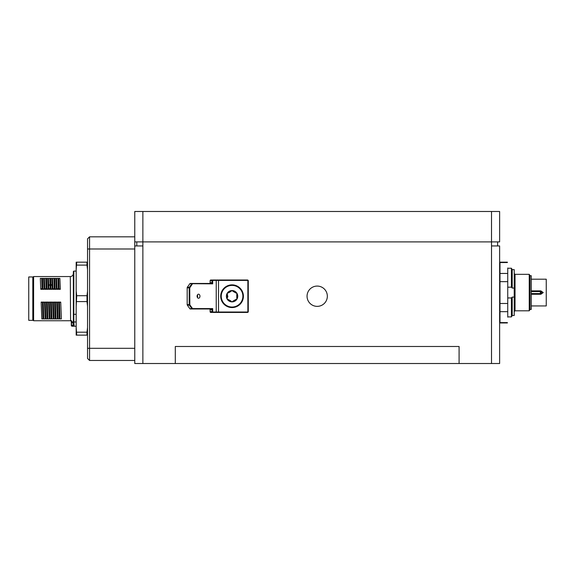 <?xml version="1.0" encoding="UTF-8"?>
<svg xmlns="http://www.w3.org/2000/svg" width="575" height="575" viewBox="0 0 575 575"><rect width="100%" height="100%" fill="white"/><g stroke="black" fill="none" stroke-linecap="round" stroke-linejoin="round"><path stroke-width="0.86" d="M76.18 327.57L76.18 335.132L76.727 335.132L76.18 327.57L76.18 262.164L76.727 262.164L76.18 269.725M76.18 291.087L76.727 295.708L76.18 306.216M87.537 335.132L76.727 335.132M87.537 306.216L86.99 301.588L76.727 301.588M86.99 301.588L86.99 295.708L76.727 295.708M87.537 269.725L86.99 265.104L76.727 265.104M86.99 265.104L86.99 262.164L76.727 262.164M86.99 335.132L86.99 332.199L76.727 332.199M86.99 295.708L87.537 291.087M86.99 262.164L87.537 262.164M86.99 332.199L87.537 327.57M76.18 314.309L73.83 314.309L73.83 271.084L76.18 271.084M76.18 321.971L73.83 321.971L74.153 326.219L73.679 326.219L76.18 326.219M32.804 319.93L33.616 320.742L33.616 276.553L70.301 276.553C72.148 276.374 73.162 275.36 73.341 273.513L73.341 323.193L71.228 320.577L70.581 320.598A0.812 0.805 180 0 1 71.314 321.403L71.314 325.407A0.812 0.812 0 0 0 72.127 326.219A0.812 0.812 0 0 1 71.314 325.407L71.552 325.407A0.812 0.575 90 0 0 72.127 326.219L73.679 326.219A0.812 0.575 90 0 1 73.104 325.407L73.104 323.193L71.314 321.454M87.537 348.313L87.537 358.448L89.563 360.475L89.563 236.821L87.537 238.848L87.537 348.313L134.766 348.313L134.766 360.475L89.563 360.475M142.873 245.949L134.766 245.949L134.766 363.515L499.632 363.515L499.632 245.949L491.517 245.949M134.766 363.515L134.766 360.475M175.303 363.515L175.303 346.488L459.087 346.488L459.087 363.515M136.792 241.895L136.792 245.949M497.598 241.895L497.598 245.949L497.598 241.895M134.766 348.313L134.766 211.485L499.632 211.485L499.632 241.895L142.873 241.895L142.873 363.515M134.766 241.895L142.873 241.895L142.873 211.485M327.34 296.218A10.142 10.142 0 0 0 312.124 287.435A10.142 10.142 0 0 0 312.124 305.002A10.142 10.142 0 0 0 327.34 296.218A10.142 10.142 0 0 1 312.124 305.002A10.142 10.142 0 0 1 312.124 287.435A10.142 10.142 0 0 1 327.34 296.218M507.739 317.141L507.739 292.567L507.739 317.141M507.739 267.993L507.739 292.567L507.739 267.993M499.632 264.191L499.984 262.164L499.984 322.97L507.38 322.97M499.984 273.448L507.38 273.448M499.984 262.531L507.38 262.531M499.984 281.649L507.38 281.649M499.984 303.485L507.38 303.485M499.984 322.604L507.38 322.604M499.984 311.686L507.38 311.686M531.25 305.943L546.25 305.943L546.25 279.191L531.25 279.191M531.25 290.871L540.859 290.871L540.859 291.554L531.25 291.554M540.859 290.871L543.26 292.567L540.859 294.263L540.859 293.581L531.25 293.581L540.859 293.581L542.829 292.567L540.859 291.554M530.035 309.422L531.25 309.422L531.25 275.713L530.035 275.713L530.035 309.429L529.237 310.809L529.237 274.325L515.035 274.325L515.035 310.809L514.223 311.621M512.196 297.131L512.196 315.56L511.427 316.89L511.427 297.951L512.196 297.081L514.223 297.081L514.223 288.053L512.196 288.053L511.427 287.184L507.739 287.184M511.427 287.184L511.427 268.245L512.196 269.574L512.196 288.003M514.223 297.081L514.223 315.495L512.196 315.495M512.196 269.639L514.223 269.639L514.223 288.053M507.739 297.951L511.427 297.951M540.356 293.581A1.013 0.719 90 0 0 540.356 291.554L540.356 293.581M210.112 282.634L210.112 280.808L212.118 280.808L212.118 282.634L210.112 282.634A0.812 0.575 -90 0 1 209.537 283.446M197.376 297.433A2.027 1.43 90 0 0 197.376 294.997M198.519 298.245A2.027 1.43 -90 0 1 197.088 296.218A2.027 1.43 -90 0 1 198.519 294.192A2.027 1.43 -90 0 1 199.956 296.218A2.027 1.43 -90 0 1 198.519 298.245M209.537 308.983A0.812 0.575 -90 0 1 210.112 309.796L212.118 309.796L212.118 311.621A0.812 0.575 90 0 0 212.693 312.433L212.693 311.621L210.112 311.621A0.812 0.575 90 0 0 210.687 312.433L247.466 312.433A0.812 0.812 0 0 0 248.278 311.621L248.278 280.808A0.812 0.812 0 0 0 247.466 280.003L210.687 280.003A0.812 0.575 90 0 0 210.112 280.808M211.542 283.446L212.693 283.849L212.118 282.634A0.812 0.575 90 0 1 211.542 283.446L190.282 283.446A0.812 0.575 90 0 0 189.879 283.683L187.349 287.263A0.812 0.575 90 0 0 187.177 287.838L187.177 304.599A0.812 0.575 90 0 0 187.349 305.167L189.879 308.746A0.812 0.575 90 0 0 190.282 308.983L211.542 308.983A0.812 0.575 -90 0 1 212.118 309.796L212.693 308.581L211.542 308.983M210.112 311.621L210.112 309.796M236.771 294.774L236.979 293.379A5.678 5.678 0 0 1 236.979 299.058L236.771 297.663C237.374 298.863 237.008 299.496 235.671 299.575L236.979 299.058A5.678 5.678 0 0 1 232.063 301.889L233.162 301.02C232.429 302.141 231.689 302.141 230.956 301.02L228.455 299.575C227.111 299.496 226.744 298.863 227.348 297.663L227.348 294.774C226.744 293.573 227.111 292.934 228.455 292.862L230.956 291.417C231.689 290.289 232.429 290.289 233.162 291.417L232.063 290.54A5.678 5.678 0 0 1 236.979 293.379L235.671 292.862C237.008 292.934 237.374 293.573 236.771 294.774L236.771 297.663M235.671 299.575L233.162 301.02L235.671 299.575M233.162 291.417L235.671 292.862L233.162 291.417M232.063 290.54L227.147 293.379A5.678 5.678 0 0 1 232.063 290.54M227.348 297.663L227.147 299.058A5.678 5.678 0 0 1 227.147 293.379L227.837 296.944M227.147 299.058L232.063 301.889A5.678 5.678 0 0 1 227.147 299.058M232.063 307.567A11.349 11.349 0 0 1 220.707 296.218A11.349 11.349 0 0 1 232.063 284.862A11.349 11.349 0 0 1 243.412 296.218A11.349 11.349 0 0 1 232.063 307.567M134.766 236.821L89.563 236.821L87.537 238.848M58.708 278.379L57.931 278.379L58.283 288.37L60.346 289.311L59.879 278.379L58.708 278.379L59.06 288.37M59.836 278.379L56.53 278.379L56.997 289.311L58.283 288.37M56.997 289.311L60.346 289.311M42.068 288.37L40.782 289.311L40.307 278.379L41.709 278.379L42.068 288.37L44.131 289.311L43.664 278.379L41.709 278.379L43.621 278.379M42.492 278.379L42.845 288.37M40.782 289.311L44.131 289.311M46.122 288.37L44.836 289.311L44.368 278.379L45.763 278.379L46.122 288.37L48.185 289.311L47.718 278.379L45.763 278.379L47.675 278.379M46.546 278.379L46.898 288.37M44.836 289.311L48.185 289.311M50.6 278.379L48.422 278.379L48.889 289.311L50.176 288.37L52.239 289.311L51.772 278.379L50.6 278.379L50.952 288.37M49.824 278.379L50.176 288.37M48.889 289.311L52.239 289.311M54.23 288.37L52.943 289.311L52.476 278.379L53.877 278.379L54.23 288.37L56.292 289.311L55.825 278.379L53.877 278.379L55.782 278.379M54.654 278.379L55.006 288.37M52.943 289.311L56.292 289.311M73.341 322.424L73.341 323.071M73.83 326.162L73.341 325.407L73.341 321.598L73.83 321.971L73.83 314.309L73.341 314L73.341 271.565L73.83 271.084L73.341 271.565L73.341 286.077M73.341 321.598L73.341 314M73.341 325.407L71.552 325.407L71.552 321.332A0.812 0.568 -81.2 0 0 71.228 320.577M73.312 322.769L73.104 323.193M59.441 302.457L58.664 302.457L59.196 318.917L61.381 318.917L60.727 302.105L59.441 302.457L59.98 318.917M58.664 302.457L57.378 302.105L58.025 318.917L59.196 318.917M57.378 302.105L60.727 302.105M55.926 318.917L57.328 318.917L56.673 302.105L55.387 302.457L55.926 318.917L53.971 318.917L53.324 302.105L56.673 302.105M55.387 302.457L54.611 302.457L55.142 318.917M54.611 302.457L53.324 302.105M51.333 302.457L50.557 302.457L51.089 318.917L53.267 318.917L52.62 302.105L51.333 302.457L51.872 318.917M50.557 302.457L49.27 302.105L49.917 318.917L51.089 318.917M49.27 302.105L52.62 302.105M47.279 302.457L46.503 302.457L47.035 318.917L49.213 318.917L48.566 302.105L47.279 302.457L47.811 318.917M46.503 302.457L45.217 302.105L45.863 318.917L47.035 318.917M45.217 302.105L48.566 302.105M43.226 302.457L42.449 302.457L42.981 318.917L45.159 318.917L44.512 302.105L43.226 302.457L43.758 318.917M42.449 302.457L41.163 302.105L41.81 318.917L42.981 318.917M41.163 302.105L44.512 302.105M32.804 320.34L32.804 276.956L28.75 276.956L28.75 320.34L32.804 320.34M491.517 363.515L491.517 211.485M540.859 294.263L531.25 294.263M218.529 280.003L218.529 312.024L216.236 312.024L216.236 280.406L247.466 280.406A0.403 0.403 0 0 1 247.868 280.808L248.278 280.808M248.278 311.621L247.868 311.621A0.403 0.403 0 0 1 247.466 312.024L247.466 312.433M247.466 312.024L218.529 312.024L218.529 312.433M215.948 312.433L216.236 312.024L212.98 312.024M215.948 280.003L216.236 280.406L212.98 280.406L212.693 280.003A0.812 0.575 90 0 0 212.118 280.808L212.98 280.406M247.466 280.003L247.466 280.406M189.879 283.683L212.693 283.849L212.693 280.808M192.575 283.849L192.287 283.446A0.812 0.575 90 0 0 191.885 283.683L189.355 287.263L187.349 287.263M189.843 287.55L189.355 287.263A0.812 0.575 90 0 0 189.182 287.838L189.757 287.838L192.373 283.971M187.177 287.838L189.182 287.838L189.182 304.599L187.177 304.599M189.757 304.599L189.182 304.599A0.812 0.575 90 0 0 189.355 305.167L189.843 304.887L189.757 287.838M187.349 305.167L189.355 305.167L191.885 308.746L189.879 308.746M212.693 311.621L212.693 308.581L192.575 308.581L189.843 304.887M192.373 308.459L191.885 308.746A0.812 0.575 90 0 0 192.287 308.983L192.575 308.581M247.868 280.808L247.868 311.621M232.063 307.036A10.824 10.824 0 0 1 222.69 290.806A10.824 10.824 0 0 1 241.435 290.806A10.824 10.824 0 0 1 232.063 307.036M134.766 248.989L87.537 248.989M52.117 285.66L50.83 284.352L50.054 284.352L48.76 285.66M71.314 325.407L71.314 321.482M70.581 320.598L71.314 321.562M70.301 276.553L70.581 320.757M499.632 320.943L499.984 322.97M499.984 262.164L507.38 262.164M529.237 310.809L515.035 310.809M511.427 268.245L507.739 268.245M511.427 316.89L507.739 316.89M530.035 275.705L529.237 274.325M515.035 274.325L514.223 273.513M73.341 325.666L73.341 321.569M33.616 320.742L70.301 320.742M32.804 277.366L33.616 276.553"/></g></svg>
